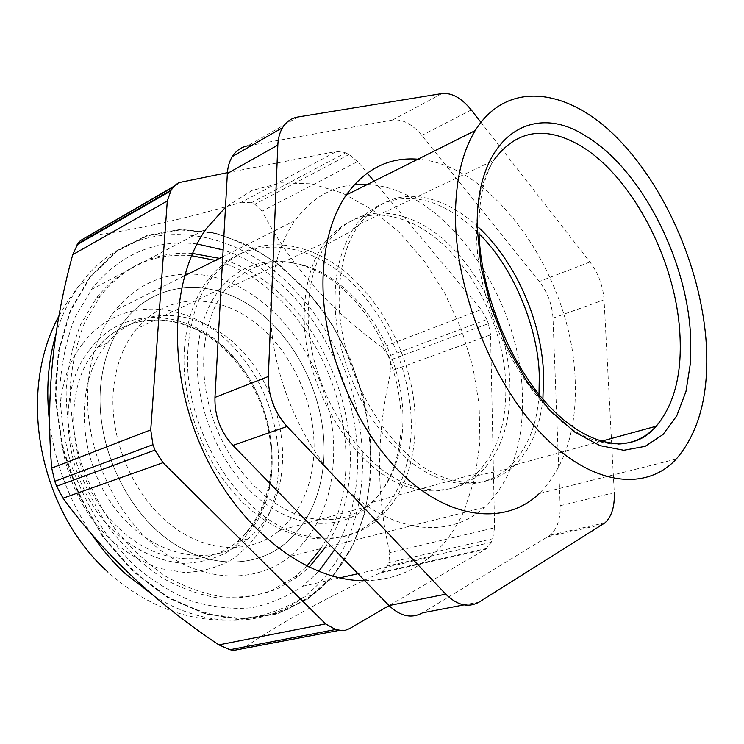 <?xml version="1.0" encoding="UTF-8"?>
<svg xmlns="http://www.w3.org/2000/svg" width="744" height="744" viewBox="0 0 744 744"><rect width="100%" height="100%" fill="white"/><g stroke="black" fill="none" stroke-linecap="round" stroke-linejoin="round"><path stroke-width="0.56" stroke-dasharray="3.72 2.79" d="M268.733 513.89C294.671 467.52 282.98 396.385 243.995 353.047C205.437 309.29 142.941 301.022 107.638 342.854L104.216 347.216C73.87 387.187 78.427 461.959 116.269 509.947C153.794 558.298 213.082 568.397 248.115 538.777C256.354 531.979 263.227 523.683 268.733 513.89M82.714 343.914C43.44 391.949 56.2 490.826 110.531 539.419C125.838 552.504 142.03 562.157 159.095 568.36L184.438 572.517C201.01 571.885 216.346 567.877 230.454 560.492C243.548 551.388 254.541 539.8 263.413 525.729C292.299 473.937 278.554 395.073 234.462 348.183C191.431 300.297 119.868 293.434 82.714 343.914M320.822 548.626L328.002 536.405C378.808 443.21 316.312 288.43 215.379 260.381M191.506 255.722C153.952 252.476 122.23 266.603 96.348 298.102L80.687 324.412C72.735 344.407 67.881 366.243 66.123 389.93C66.281 414.241 69.759 438.653 76.548 463.168C85.16 487.181 96.525 509.445 110.624 529.942C126.006 548.942 142.932 564.789 161.402 577.465C180.346 588.058 199.439 594.912 218.652 598.018C237.559 598.966 255.378 596.4 272.099 590.299L294.801 576.916L306.788 566.175M325.212 547.519L332.382 535.261C383.086 441.843 320.432 286.617 219.434 258.354M192.501 253.416C156.101 251.156 125.383 265.366 100.347 296.028L84.695 322.403C76.753 342.445 71.908 364.346 70.169 388.108C70.355 412.492 73.851 436.988 80.678 461.587C89.326 485.693 100.719 508.04 114.855 528.621C130.265 547.696 147.228 563.599 165.726 576.33C184.707 586.979 203.81 593.861 223.051 596.986C241.967 597.953 259.796 595.386 276.526 589.285L299.218 575.875L309.048 567.272M90.591 276.749L87.987 280.181L71.108 309.802C62.505 332.401 57.353 357.046 55.651 383.746C56.088 411.134 60.218 438.616 68.03 466.2C77.869 493.207 90.749 518.224 106.652 541.241C123.969 562.576 142.969 580.357 163.643 594.586C184.828 606.49 206.116 614.237 227.525 617.818C248.561 619.008 268.379 616.32 286.989 609.755L312.257 595.265C328.746 582.645 341.905 566.528 351.735 546.905C389.261 470.831 368.243 360.152 307.198 291.555L279.251 265.283C258.847 250.663 237.336 240.033 214.728 233.383L180.653 229.915L147.414 235.839L116.771 251.509L90.591 276.749M90.563 276.656L70.671 310.648L58.664 351.819L55.716 397.882L62.329 445.963L78.25 492.881L102.43 535.494L133.167 571.048L168.265 597.451L205.381 613.475L242.219 618.729L276.722 613.577L307.244 598.966L332.568 576.237L351.838 546.952C389.382 470.84 368.345 360.115 307.281 291.481L279.326 265.19C258.903 250.57 237.383 239.931 214.765 233.272L180.671 229.803L147.414 235.727L116.761 251.398L90.563 276.656M485.497 549.323L491.189 542.348L492.705 538.74L494.593 527.766L389.782 552.634L388.852 562.678L387.233 566.091L381.802 572.071L380.044 573.019L485.497 549.323L389.047 605.588M490.594 334.847L488.371 323.649L390.33 359.957L391.065 370.931L490.594 334.847L494.593 527.766M390.33 359.957L388.88 356.06L486.818 319.492L488.371 323.649M486.818 319.492L481.154 309.588L382.23 347.299C330.382 310.313 290.318 264.948 262.046 211.184L357.659 161.541L367.238 173.027M374 181.136L481.154 309.588M357.659 161.541L349.029 154.51L345.579 152.827L336.716 151.339L241.382 202.275C182.345 219.685 131.167 230.91 87.839 235.95M227.413 172.673L336.716 151.339M364.783 580.692C389.689 580.301 411.274 572.545 429.539 557.423C444.252 545.073 455.867 529.319 464.368 510.151L475.044 477.611L479.936 441.88L479.108 404.299L472.747 366.188L461.159 328.774L444.754 293.257L424.024 260.819L399.565 232.574L372.093 209.641L342.482 193.077L311.745 183.861L281.083 182.829L251.835 190.557L225.488 207.288M197.058 243.939C155.97 239.001 121.114 253.667 92.489 287.928L74.949 317.511C66.662 338.79 61.65 362.03 59.901 387.215C60.19 413.05 63.984 438.988 71.275 465.028C80.492 490.529 92.6 514.16 107.601 535.913L132.99 564.333C151.683 580.339 171.241 592.577 191.664 601.05C212.142 607.216 232.063 609.457 251.426 607.792C270.109 603.989 287.156 596.837 302.566 586.328L318.683 571.485M334.614 549.742L338.883 541.967C391.186 443.991 328.002 283.352 223.126 249.947M349.029 154.51L254.755 204.237L251.342 202.759L241.382 202.275M254.755 204.237L262.046 211.184M388.88 356.06L382.23 347.299M389.782 552.634C375.804 493.449 376.232 432.887 391.065 370.931M380.044 573.019C324.17 598.734 278.312 624.049 242.46 648.963L233.811 650.405M90.247 276.322L70.289 310.387L58.255 351.661L55.289 397.826L61.919 446.028L77.878 493.067L102.123 535.782L132.934 571.42L168.125 597.888L205.335 613.94L242.246 619.194L276.833 614.014L307.421 599.366L332.791 576.581L352.107 547.221L364.886 512.942L370.949 475.379L370.326 436.105L363.239 396.636L350.052 358.422L331.238 322.831L307.439 291.22L279.428 264.873L248.143 245.036L214.737 232.881L180.569 229.385L147.238 235.318L116.501 251.016L90.247 276.322M676.268 459.039L539.261 493.57C565.105 466.925 577.074 429.037 575.168 379.896C572.266 278.554 495.82 164.675 417.933 159.188M560.176 505.715L614.274 492.668L604.054 299.804L552.987 318.134L560.176 505.715C560.492 519.08 557.21 528.872 550.327 535.103L422.536 612.824M480.903 122.276L589.936 262.009C598.306 273.225 603.012 285.826 604.054 299.804M297.972 116.985L247.836 145.805L392.479 120.035C402.448 118.863 412.213 123.988 421.783 135.408L539.298 281.502C547.593 292.308 552.15 304.519 552.987 318.134M367.387 184.447C445.544 188.185 521.172 297.963 522.455 396.561C523.581 444.335 510.905 481.284 484.428 507.389C451.171 537.968 396.264 534.731 348.378 491.17C300.52 447.814 267.719 367.676 270.751 300.706C272.425 267.979 280.507 241.27 295.005 220.605C310.918 198.927 330.689 186.949 354.321 184.67M312.908 268.435C351.884 284.636 385.234 328.346 397.668 376.892C410.009 425.41 400.514 476.337 371.368 502.488C353.233 518.317 331.303 523.246 305.57 517.266C268.361 507.799 230.649 469.194 213.584 420.462C196.5 371.73 202.136 318.953 225.553 289.453C249.538 262.093 278.656 255.08 312.908 268.435M313.373 252.597C371.098 276.219 415.887 353.8 415.189 424.229C414.882 464.898 402.551 496.546 378.194 519.191C358.004 536.452 333.61 541.92 305.021 535.596C241.651 522.883 180.932 428.284 188.111 347.755C190.222 319.083 198.276 295.545 212.273 277.14C240.061 244.916 273.764 236.732 313.373 252.597M289.816 556.456C254.978 584.589 200.815 583.129 155.924 546.57C111.051 510.17 82.63 441.611 88.21 382.546C91.121 353.651 100.077 329.629 115.088 310.481C134.162 287.389 157.458 275.28 184.996 274.155M187.934 274.09C265.403 272.546 337.274 367.759 333.572 456.277C332.289 499.057 317.716 532.444 289.853 556.428L484.428 507.389M324.077 453.422C322.803 491.886 309.764 521.962 284.971 543.659C253.22 569.83 203.707 568.676 162.722 535.513C121.774 502.488 95.725 440.178 100.607 386.276C103.23 359.324 111.619 337.004 125.764 319.316C158.184 279.521 212.979 278.237 255.22 309.151C297.628 340.101 325.314 398.7 324.077 453.422C322.803 491.886 309.764 521.962 284.971 543.659C253.22 569.83 203.707 568.676 162.722 535.513C121.774 502.488 95.725 440.178 100.607 386.276C103.23 359.324 111.619 337.004 125.764 319.316C158.184 279.521 212.979 278.237 255.22 309.151C297.628 340.101 325.314 398.7 324.077 453.422M184.363 349.401C186.502 320.803 194.575 297.312 208.58 278.935C240.693 237.634 295.963 237.968 339.032 271.672C382.267 305.44 411.255 367.75 411.32 425.466C410.967 466.042 398.607 497.624 374.223 520.233C342.947 547.482 292.913 545.594 250.589 509.556C208.292 473.677 180.448 406.624 184.363 349.401M401.202 422.081C400.774 458.016 389.875 486.046 368.503 506.171C340.399 531.16 295.322 529.579 257.275 497.345C219.257 465.251 194.147 405.238 197.458 353.791C199.327 327.5 206.767 305.989 219.787 289.258C248.58 252.969 297.87 253.304 336.502 283.659C375.274 314.052 401.304 370.224 401.202 422.081M314.033 450.399C312.796 484.465 301.311 511.156 279.586 530.481C251.054 554.503 206.423 553.61 169.558 523.953C132.711 494.416 109.201 438.597 113.395 390.116C115.729 365.341 123.467 344.891 136.617 328.783C165.698 293.806 214.57 292.745 252.448 320.59C290.458 348.462 315.298 401.267 314.033 450.399M231.477 355.279C193.412 313.298 131.567 306.23 97.399 347.718L93.977 352.052C58.878 395.799 70.578 484.586 119.338 528.603C156.342 564.333 206.469 567.793 237.113 541.79C245.353 535.029 252.235 526.78 257.759 517.052C284.794 470.664 272.109 397.398 231.477 355.279M89.15 350.387C52.833 395.362 64.812 486.976 115.162 532.267C136.236 551.025 160.313 561.72 183.88 563.357C199.336 562.855 213.658 559.19 226.874 552.383C239.14 543.957 249.445 533.188 257.796 520.075C285.026 471.798 272.211 397.696 230.798 353.837C190.371 309.02 123.495 303.152 89.15 350.387M153.859 595.823C206.479 629.452 264.613 627.006 303.617 597.153C320.125 584.598 333.312 568.556 343.179 549.026C381.663 474.012 360.524 362.43 299.2 295.098C239.875 225.934 138.691 209.203 82.863 280.916L80.268 284.338C69.815 298.502 61.743 315.028 56.042 333.889M49.597 422.387C54.916 462.945 68.922 500.21 91.605 534.173M174.254 186.121L182.299 181.49M251.342 202.759L345.579 152.827M388.852 562.678L492.705 538.74M491.189 542.348L387.233 566.091M349.587 628.615L242.46 648.963M617.855 444.066C609.922 444.233 601.617 442.736 592.931 439.555C536.796 421.997 476.272 317.902 476.644 233.979C476.402 203.159 482.047 178.662 493.579 160.481L359.259 224.195C382.751 195.161 412.037 188.846 447.107 205.27C458.183 210.71 468.785 218.197 478.913 227.71M463.968 604.9L479.331 601.961M602.928 524.371L548.198 536.629M589.936 262.009L539.298 281.502M471.278 109.945L421.783 135.408M441.945 93.558L392.479 120.035M542.888 399.147C539.986 427.084 530.742 448.995 515.164 464.87C497.662 481.749 475.788 486.539 449.543 479.22C392.851 464.582 335.786 370.968 339.292 293.266C340.194 264.715 346.853 241.698 359.259 224.195L352.21 230.677C373.19 195.905 413.004 191.506 442.987 207.269C454.956 212.97 466.981 221.805 479.052 233.774M539.009 394.478C537.224 425.921 526.622 450.799 507.222 469.129C488.52 483.712 467.799 487.441 445.079 480.326C417.914 472.459 391.949 449.59 367.201 411.72C344.798 371.154 334.103 332.289 335.135 295.145C335.544 270.723 341.236 249.231 352.21 230.677L325.677 244.981C315.112 261.637 309.346 282.562 308.369 307.784C304.315 382.974 359.696 472.914 415.645 486.799C439.695 493.346 460.257 489.626 477.323 475.63C499.791 455.337 510.682 425.27 509.975 385.429C508.877 319.092 467.195 244.702 415.701 221.238C379.105 205 349.094 212.914 325.677 244.981L324.83 242.498C348.248 214.226 377.227 207.781 411.748 223.154C463.196 246.478 504.785 320.599 505.799 386.741C506.469 424.024 496.75 452.938 476.662 473.482C459.085 489.98 437.333 494.779 411.386 487.859C355.502 474.058 300.288 384.509 304.408 309.578C305.561 281.939 312.368 259.582 324.83 242.498L225.553 289.453M248.124 538.777L237.113 541.79C252.635 527.691 263.153 509.296 268.658 486.623C272.899 461.55 271.607 450.557 269.021 432.636C263.199 402.876 250.347 377.124 230.463 355.372C192.259 313.298 130.795 306.5 97.399 347.718L107.638 342.854M59.064 315.772L68.885 299.33L78.548 286.384L80.268 284.338L87.987 280.181M312.257 595.265L303.617 597.153C278.944 612.582 251.872 620.282 222.382 620.264C180.783 619.175 142.653 603.124 107.982 572.099M294.801 576.916L299.218 575.875M96.199 298.279L100.208 296.214M302.566 586.328L339.571 577.902M357.976 573.717L429.539 557.423M91.177 289.639L206.181 228.91M381.802 572.071L486.79 548.44M479.006 232.314C478.439 201.875 483.293 177.937 493.579 160.481M605.021 522.827L550.327 535.103M601.087 441.313L515.164 464.87L507.222 469.129L477.323 475.63L476.662 473.482L371.368 502.488M378.194 519.191L374.223 520.233M212.273 277.14L208.58 278.935M295.005 220.605L222.754 256.699M184.521 275.792L115.088 310.481M368.503 506.171L279.586 530.481M219.787 289.258L136.617 328.783"/><path stroke-width="1.12" d="M215.379 260.381L191.506 255.722M306.788 566.175L320.822 548.626M219.434 258.354L192.501 253.416M309.048 567.272L325.212 547.519M389.047 605.588L349.587 628.615L345.486 630.233L341.822 630.559L335.628 629.517L229.924 649.735L218.876 644.881C155.608 602.789 103.658 553.889 63.026 498.201L56.637 486.269L154.985 450.092L152.948 444.67L54.777 481.294L56.637 486.269M367.238 173.027L374 181.136M173.668 186.837L80.38 240.591L77.841 243.725L171.148 190.092L175.175 185.154L178.793 182.643L227.413 172.673M171.148 190.092L167.298 200.973L72.717 254.671C52.675 328.067 45.682 399.203 51.736 468.078L150.734 429.883L167.298 200.973M150.734 429.883L152.948 444.67M154.985 450.092L163.02 462.684L63.026 498.201M335.628 629.517L325.612 623.881L163.02 462.684M225.488 207.288L206.181 228.91C170.162 279.335 166.879 372.047 203.066 450.976C239.103 530.016 307.551 581.399 364.783 580.692M318.683 571.485L334.614 549.742M223.126 249.947L197.058 243.939M54.777 481.294L51.736 468.078M77.841 243.725L72.717 254.671M80.38 240.591L174.254 186.121M339.589 630.289L233.811 650.405L229.924 649.735M455.458 217.899C455.979 292.42 493.142 384.443 542.822 435.166C592.559 486.167 646.183 491.617 676.268 459.039C700.067 431.176 709.953 391.009 705.907 338.557C699.732 264.883 663.713 183.675 614.99 135.752C566.51 88.052 506.738 79.943 475.202 130.581C461.968 152.399 455.384 181.508 455.458 217.899M417.933 159.188C389.019 156.928 365.109 168.869 346.22 195.021C332.001 216.058 324.282 243.465 323.054 277.261C320.934 346.406 354.972 429.893 403.462 475.304C451.999 520.939 506.748 524.762 539.261 493.57M614.274 492.668C614.804 506.422 611.717 516.476 605.021 522.827L479.331 601.961C468.497 608.09 457.309 605.495 445.777 594.168L287.044 426.498C274.369 412.269 268.138 395.613 268.342 376.511L214.96 397.436L227.357 173.482C227.757 166.87 229.403 161.225 232.314 156.528C236.118 150.604 241.288 147.033 247.836 145.805M480.903 122.276L471.278 109.945C461.615 98.031 451.831 92.563 441.945 93.558L297.972 116.985C291.425 118.101 286.291 121.681 282.553 127.708L232.314 156.528M268.342 376.511L277.819 145.099C278.126 138.282 279.707 132.488 282.553 127.708M214.96 397.436C214.514 415.849 220.494 431.846 232.918 445.405L389.019 605.56C400.402 616.404 411.572 618.831 422.536 612.824L463.968 604.9M354.321 184.67L367.387 184.447M184.996 274.155L187.934 274.09M56.042 333.889C47.979 361.128 45.83 390.628 49.597 422.387M91.605 534.173C101.556 548.812 112.632 561.841 124.825 573.252L153.859 595.823M325.612 623.881L218.876 644.881M477.257 228.408L481.052 266.975L490.984 306.947L506.497 345.755L526.585 380.928L549.881 410.279L574.88 432.19L600.008 445.637L623.844 450.287L645.169 446.344L663.034 434.505L676.78 415.794L685.987 391.418L690.488 362.709L690.293 331.034C684.964 254.299 638.724 166.544 584.561 135.315C530.788 101.119 474.979 138.393 477.257 228.408M493.579 160.481C515.555 130.553 543.966 125.327 578.804 144.792C630.568 174.115 674.873 257.87 679.709 331.006C682.555 372.363 674.724 404.094 656.227 426.2C645.904 437.565 633.107 443.517 617.855 444.066M389.019 605.56L445.777 594.168M277.819 145.099L227.357 173.482M232.918 445.405L287.044 426.498M478.913 227.71C516.076 262.409 541.948 321.771 543.622 375.274L542.888 399.147M479.052 233.774C514.857 268.556 538.916 331.582 539.279 376.631L539.009 394.478M107.982 572.099C40.771 512.207 15.522 395.483 59.064 315.772M339.571 577.902L357.976 573.717M77.06 244.767L170.385 191.171M346.22 195.021L475.202 130.581M479.006 232.314C480.429 292.383 510.923 367.341 551.332 408.409C591.861 449.832 634.474 453.143 656.227 426.2L601.087 441.313M222.754 256.699L184.521 275.792"/></g></svg>
